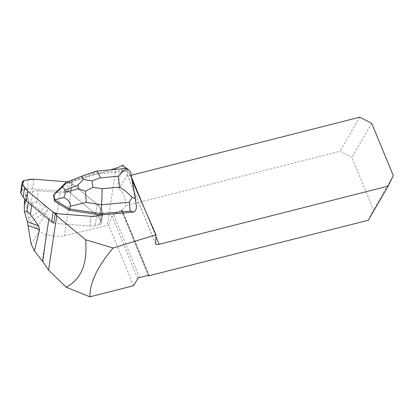 <?xml version="1.0" encoding="UTF-8"?>
<svg xmlns="http://www.w3.org/2000/svg" width="414" height="414" viewBox="0 0 414 414"><rect width="100%" height="100%" fill="white"/><g stroke="black" fill="none" stroke-linecap="round" stroke-linejoin="round"><path stroke-width="0.31" stroke-dasharray="2.07 1.55" d="M20.7 192.143A2.536 2.173 -171.4 0 1 22.444 190.414L26.967 189.364A15.851 13.569 -171.4 0 1 32.406 188.96L66.483 191.573A6.339 5.429 -171.4 0 1 70.478 193.152L95.634 213.986A15.851 13.569 -171.4 0 1 98.977 217.862L101.166 221.573A2.536 2.173 -171.4 0 1 101.43 222.867A2.536 2.173 -171.4 0 1 99.686 224.595L95.163 225.646A15.851 13.569 -171.4 0 1 89.724 226.049L55.652 223.436A6.339 5.429 -171.4 0 1 53.784 223.048A25.994 22.252 8.6 0 0 49.033 217.836L31.992 203.729A15.851 13.569 -171.4 0 1 28.649 199.848L25.875 195.154A2.22 1.899 -171.4 0 1 25.642 194.021A2.22 1.899 -171.4 0 1 27.174 192.51L32.892 191.18A15.851 13.569 -171.4 0 1 38.331 190.776L60.237 192.458L53.691 235.933L46.083 234.619L39.273 231.711L36.975 228.14L30.139 222.339L47.036 210.985L36.975 228.14M53.784 223.048A6.339 5.429 8.6 0 0 55.652 223.436L89.724 226.049A15.851 13.569 8.6 0 0 95.163 225.646L99.686 224.595L101.145 214.882L100.607 215.006L101.145 214.882A2.536 2.173 8.6 0 0 102.895 213.148A2.536 2.173 8.6 0 0 102.631 211.854L100.436 208.149A15.851 13.569 8.6 0 0 97.093 204.268L71.938 183.438A6.339 5.429 8.6 0 0 67.943 181.855L71.938 183.438L97.093 204.268L71.938 183.438A6.339 5.429 8.6 0 0 70.509 182.533A6.339 5.429 8.6 0 0 69.821 182.248A25.994 22.252 -171.4 0 0 72.522 181.565L64.377 235.685C60.941 236.477 57.38 236.56 53.691 235.933M135.502 199.362L136.335 206.193L131.714 179.459L132.289 180.778M110.61 169.818L78.241 179.8L64.926 184.509L53.618 195.884M96.084 171.137L123.403 168.819L123.237 170.428L126.881 171.38L93.642 174.356L72.522 181.565M126.979 168.658L131.714 179.459L131.269 174.879M126.881 171.38L128.604 172.374L131.222 176.618M47.036 210.985C48.236 208.915 47.936 207.481 46.13 206.679L36.561 202.539C34.797 201.789 32.929 202.306 30.952 204.086L26.744 207.895L24.887 201.489L24.395 202.332M100.607 215.006L101.145 214.882L102.631 211.854L100.436 208.149L97.093 204.268A15.851 13.569 8.6 0 1 100.436 208.149L98.977 217.862L100.436 208.149L102.631 211.854L101.166 221.573L102.631 211.854A2.536 2.173 8.6 0 1 102.895 213.148L101.43 222.867L102.895 213.148A2.536 2.173 8.6 0 1 101.145 214.882L99.686 224.595A2.536 2.173 8.6 0 0 101.43 222.867A2.536 2.173 8.6 0 0 101.166 221.573L98.977 217.862A15.851 13.569 8.6 0 0 95.634 213.986L70.478 193.152A6.339 5.429 8.6 0 0 68.362 191.967L69.821 182.248M68.362 191.967A25.994 22.252 -171.4 0 1 60.237 192.458M43.201 262.16L46.083 234.619M133.608 285.722L108.691 225.263L64.377 235.685M46.13 206.679L28.431 218.576L30.139 222.339M31.112 243.96L39.273 231.711M28.431 218.576L26.744 207.895M123.015 165.129L120.37 174.496C119.18 179.655 116.971 185.643 118.932 189.027C122.844 191.02 125.157 196.578 125.872 205.701L339.904 151.307L351.869 157.429L373.444 209.769L368.32 220.238M118.932 189.027L127.295 174.874A5.072 1.677 157.6 0 0 127.341 175.117A5.072 1.677 157.6 0 0 130.757 175.376L131.331 175.231M359.761 117.178L339.904 151.307M125.872 205.701L121.939 210.353L148.704 275.294M371.725 123.305L351.869 157.429M393.3 175.645L373.444 209.769M127.305 174.636L126.938 168.57M149.19 275.465L122.052 209.965C122.14 209.453 121.851 209.474 121.183 210.033L113.643 214.633L111.971 216.051L108.691 225.263M121.939 210.353L148.988 275.32M93.642 174.356L93.838 173.062L123.237 170.428M81.853 176.229L95.841 171.287L93.838 173.062L65.117 183.211L64.926 184.509M123.403 168.819L124.749 168.555M57.111 213.717L55.652 223.436L57.111 213.717M89.724 226.049L91.189 216.336L89.724 226.049M96.628 215.932L95.163 225.646L96.628 215.932M70.478 193.152L71.938 183.438L70.478 193.152M97.093 204.268L95.634 213.986L97.093 204.268M67.943 181.855L66.483 191.573M32.406 188.96L33.87 179.241M22.444 190.414L23.909 180.695M28.431 179.645L26.967 189.364M25.875 195.154L25.176 199.796M28.649 199.848L28.25 202.477M25.513 203.528L27.174 192.51M36.561 202.539L38.331 190.776M30.952 204.086L32.892 191.18M31.992 203.729L31.743 205.37M49.033 217.836L48.785 219.477M115.961 168.167L107.309 225.62M130.757 175.376L131.792 177.891M143.798 207.026L155.918 236.43M155.711 243.805L127.295 174.874M124.702 167.054L120.37 174.496M111.971 216.051L137.753 278.601M121.183 210.033L148.119 275.382M139.575 277.556L113.643 214.633M131.347 175.386L135.507 199.465M66.178 182.507L81.755 176.266M25.642 194.021L24.83 199.424M127.341 175.117L155.752 244.053"/><path stroke-width="0.62" d="M132.289 180.778L155.964 234.774L113.136 247.981L85.61 239.778L56.728 215.865A25.994 22.252 8.6 0 0 55.248 213.329L53.784 223.048A6.339 5.429 -171.4 0 1 51.657 221.852L26.501 201.023A15.851 13.569 -171.4 0 1 23.158 197.142L20.964 193.436A2.536 2.173 -171.4 0 1 20.7 192.143L22.165 182.424A2.536 2.173 8.6 0 0 22.428 183.718L24.617 187.428A15.851 13.569 8.6 0 0 27.961 191.309L53.116 212.139A6.339 5.429 8.6 0 0 57.111 213.717L91.189 216.336A15.851 13.569 8.6 0 0 96.628 215.932L100.607 215.006L133.908 212.035L130.265 211.083L129.184 202.275L101.627 204.744L102.191 188.717L119.925 187.128C124.474 190.016 128.526 193.447 132.087 197.416C134.395 198.094 135.533 198.782 135.507 199.465M55.248 213.329A6.339 5.429 8.6 0 0 57.111 213.717L91.189 216.336A15.851 13.569 8.6 0 0 96.628 215.932L100.607 215.006L96.628 215.932L91.189 216.336L57.111 213.717L53.116 212.139L27.961 191.309L24.617 187.428L22.428 183.718L23.909 180.695L28.431 179.645L33.87 179.241L67.705 181.839L33.87 179.241A15.851 13.569 8.6 0 0 28.431 179.645L23.909 180.695A2.536 2.173 8.6 0 0 22.165 182.424M136.335 206.193L136.377 206.498C136.594 208.811 135.766 210.654 133.908 212.035M110.61 169.818L115.961 168.167A34.869 29.855 -171.4 0 0 123.015 165.129L124.702 167.054L126.979 168.658M24.83 199.424L24.302 203.129L24.39 211.59L26.858 211.751C27.924 211.828 29.099 212.744 30.372 214.488L38.569 225.754L39.589 229.661L34.414 250.879L31.112 243.96L27.386 221.775L38.569 225.754M56.728 215.865L48.567 270.078L43.201 262.16L34.414 250.879M48.567 270.078L66.157 287.202L89.931 296.822C89.76 282.793 97.497 266.512 113.136 247.981M89.931 296.822L133.608 285.722L137.753 278.601A1.584 0.523 -22.4 0 1 139.575 277.556L148.119 275.382A1.584 0.523 -22.4 0 1 149.19 275.465A1.584 0.523 -22.4 0 1 149.149 275.708L148.988 275.32M155.964 234.774L155.711 243.805A5.072 1.677 157.6 0 0 155.752 244.053A5.072 1.677 157.6 0 0 159.167 244.312L388.177 186.114L368.32 220.238L149.149 275.708M66.157 287.202C81.201 279.414 87.685 263.609 85.61 239.778M24.39 211.59L27.386 221.775M131.331 175.231L359.761 117.178L371.725 123.305L393.3 175.645L388.177 186.114M148.704 275.294L148.988 275.978M100.669 215.016L101.627 204.744L86.272 202.405L70.282 206.25C71.042 202.912 68.879 199.988 63.782 197.488L54.731 199.874L53.82 194.585L62.012 187.252C65.51 183.795 67.011 182.15 66.509 182.315L65.117 183.211L53.815 194.59L53.618 195.884L54.539 201.204L69.371 210.24L100.607 215.006M69.371 210.24L69.568 208.946L100.866 213.717L130.265 211.083M54.731 199.874L69.568 208.946L70.282 206.25M54.539 201.204L54.731 199.91M62.012 187.252C63.637 187.759 64.584 188.774 64.853 190.29L65.164 192.07C65.417 193.597 64.957 195.403 63.782 197.488M131.269 174.879L135.497 199.325L136.377 206.498M131.347 175.386C130.995 172.514 129.587 170.278 127.124 168.689C124.485 170.066 121.462 172.597 118.047 176.286L100.317 177.875C98.765 173.445 97.404 171.189 96.239 171.106L81.812 176.183M132.087 197.416L129.184 202.275M86.272 202.405L85.46 191.196L78.67 188.82L78.013 185.017L83.421 179.402L81.786 176.193M83.421 179.402L91.892 180.851L93.01 187.314L85.46 191.196M124.749 168.555L127.124 168.689M22.428 183.718L20.964 193.436M23.158 197.142L24.617 187.428M51.657 221.852L53.116 212.139M27.961 191.309L26.501 201.023M25.176 199.796L24.219 206.172M28.25 202.477L26.858 211.751M31.743 205.37L30.372 214.488M48.785 219.477L42.497 261.239M39.589 229.661L28.23 225.62M131.792 177.891L143.798 207.026M155.918 236.43L159.167 244.312M93.01 187.314L102.191 188.717M119.925 187.128L118.047 176.286M100.317 177.875L91.892 180.851M65.164 192.07L78.67 188.82M78.013 185.017L64.853 190.29M96.239 171.106L124.831 168.545M81.755 176.209L66.509 182.315"/></g></svg>
